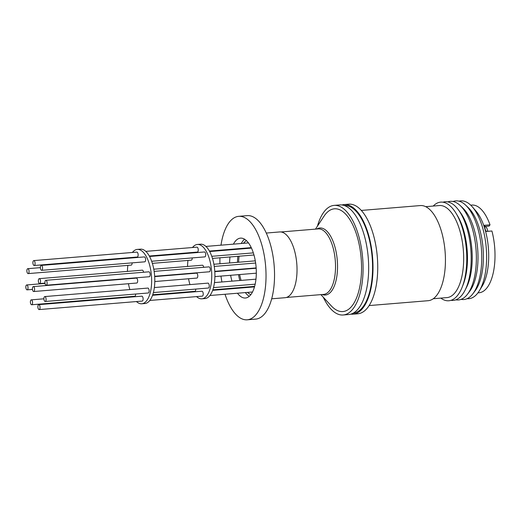 <?xml version="1.0" encoding="UTF-8"?>
<svg xmlns="http://www.w3.org/2000/svg" width="521" height="521" viewBox="0 0 521 521"><rect width="100%" height="100%" fill="white"/><g stroke="black" fill="none" stroke-linecap="round" stroke-linejoin="round"><path stroke-width="0.78" d="M484.817 226.453L489.089 226.101L490.02 224.838L483.983 225.333L486.829 227.957L487.864 231.324M477.939 292.848L479.079 292.756A43.992 19.277 85.3 0 0 491.915 230.992L485.878 231.487L484.302 226.068M459.073 201.197A49.065 21.504 85.3 0 1 472.358 206.896L475.907 210.979A43.992 19.277 85.3 0 1 484.758 228.504A43.992 19.277 85.3 0 1 482.107 286.27L479.274 290.874A49.065 21.504 85.3 0 1 477.985 292.795A49.065 21.504 85.3 0 1 467.103 298.676M453.042 201.497A49.488 21.687 85.3 0 1 465.65 205.15L468.268 207.632A46.486 20.371 85.3 0 1 479.229 227.84A46.486 20.371 85.3 0 1 475.119 290.816L472.944 293.701A49.488 21.687 85.3 0 1 461.111 299.367M472.358 206.896A49.065 21.504 85.3 0 1 482.231 226.44A49.065 21.504 85.3 0 1 479.274 290.874M465.65 205.15A49.488 21.687 85.3 0 1 477.321 226.661A49.488 21.687 85.3 0 1 472.944 293.701M447.754 201.901A49.488 21.687 85.3 0 1 460.251 205.593L462.869 208.081A46.486 20.371 85.3 0 1 473.83 228.283A46.486 20.371 85.3 0 1 469.721 291.265L467.545 294.144A49.488 21.687 85.3 0 1 455.823 299.829M460.251 205.593A49.488 21.687 85.3 0 1 471.922 227.104A49.488 21.687 85.3 0 1 467.545 294.144M442.948 202.2A49.488 21.687 85.3 0 1 458.311 209.716L460.212 212.268A46.187 20.241 85.3 0 1 468.079 228.895A46.187 20.241 85.3 0 1 466.412 287.566L464.96 290.392A49.488 21.687 85.3 0 1 451.03 300.324M458.311 209.716A49.488 21.687 85.3 0 1 466.744 227.527A49.488 21.687 85.3 0 1 464.96 290.392M433.225 206.049A49.488 21.687 85.3 0 1 456.09 213.382L457.503 215.74A46.187 20.241 85.3 0 1 463.325 229.286A46.187 20.241 85.3 0 1 463.176 284.583L462.166 287.143A49.488 21.687 85.3 0 1 440.812 298.116M456.09 213.382A49.488 21.687 85.3 0 1 462.322 227.892A49.488 21.687 85.3 0 1 462.166 287.143M425.696 206.674L439.359 205.548A46.187 20.241 85.3 0 1 459.529 229.598A46.187 20.241 85.3 0 1 446.946 297.608L433.283 298.735M361.313 210.432L420.317 205.567A47.73 20.918 85.3 0 1 441.157 230.425A47.73 20.918 85.3 0 1 428.158 300.702L369.148 305.566M341.913 204.974A54.985 24.096 85.3 0 1 344.062 204.571L348.79 204.18A54.985 24.096 85.3 0 1 372.802 232.815A54.985 24.096 85.3 0 1 357.823 313.779L353.095 314.17A54.985 24.096 85.3 0 1 350.907 314.124M344.062 204.571A54.985 24.096 85.3 0 1 368.073 233.206A54.985 24.096 85.3 0 1 353.095 314.17M344.316 205.528A54.008 23.666 85.3 0 1 370.561 245.365A54.008 23.666 85.3 0 1 363.052 306.706A54.008 23.666 85.3 0 1 353.186 313.18M317.445 226.134A54.985 24.096 85.3 0 1 334.13 205.385A54.985 24.096 85.3 0 1 358.142 234.02A54.985 24.096 85.3 0 1 343.163 314.99A54.985 24.096 85.3 0 1 323.307 297.25M334.13 205.385L339.731 204.929A54.985 24.096 85.3 0 1 363.736 233.558A54.985 24.096 85.3 0 1 348.757 314.528L343.163 314.99M315.472 229.129L323.977 216.235A51.546 22.592 85.3 0 1 356.924 235.655A51.546 22.592 85.3 0 1 357.243 296.097A51.546 22.592 85.3 0 1 331.369 305.951L320.871 294.625M271.688 298.807L285.085 297.706A32.992 14.458 -94.7 0 0 294.072 249.123A32.992 14.458 -94.7 0 0 279.666 231.943L266.27 233.05M220.989 245.176A51.905 22.748 85.3 0 1 238.703 216.339L247.215 215.635A51.905 22.748 85.3 0 1 269.885 242.669A51.905 22.748 85.3 0 1 255.739 319.099L247.228 319.803A51.905 22.748 85.3 0 1 225.033 294.254M238.703 216.339A51.905 22.748 85.3 0 1 261.373 243.372A51.905 22.748 85.3 0 1 247.228 319.803M237.472 293.232A30.042 13.168 -94.7 0 0 245.437 298.012A30.042 13.168 -94.7 0 0 253.616 253.773A30.042 13.168 -94.7 0 0 240.5 238.13A30.042 13.168 -94.7 0 0 233.428 244.147M231.441 249.253A30.042 13.168 -94.7 0 0 231.304 249.754M229.969 256.97A30.042 13.168 -94.7 0 0 229.618 262.968M230.634 275.29A30.042 13.168 -94.7 0 0 231.962 281.151M244.557 239.185A30.042 13.168 -94.7 0 0 241.308 243.496M239.321 248.608A30.042 13.168 -94.7 0 0 239.185 249.103M237.85 256.319A30.042 13.168 -94.7 0 0 237.504 262.317M238.514 274.645A30.042 13.168 -94.7 0 0 239.842 280.5M246.466 240.65A27.496 12.048 -94.7 0 0 243.489 243.32M240.858 248.478A27.496 12.048 -94.7 0 0 240.682 248.979M239.08 256.221A27.496 12.048 -94.7 0 0 238.644 262.226M239.66 274.547A27.496 12.048 -94.7 0 0 241.073 280.396M192.503 247.521A27.274 11.95 85.3 0 1 197.407 244.46L200.559 244.199A27.274 11.95 85.3 0 1 212.47 258.403A27.274 11.95 85.3 0 1 205.04 298.559L201.887 298.82A27.274 11.95 85.3 0 1 196.547 296.605M197.407 244.46A27.274 11.95 85.3 0 1 209.312 258.663A27.274 11.95 85.3 0 1 201.887 298.82M193.024 291.949A27.274 11.95 85.3 0 1 192.77 291.486M154.796 281.542L196.886 278.071A2.462 1.081 -94.7 0 0 197.557 274.443A2.462 1.081 -94.7 0 0 196.482 273.16L154.691 276.605M203.659 267.312A2.462 1.081 -94.7 0 0 203.483 266.491A2.462 1.081 -94.7 0 0 202.409 265.209L153.78 269.214M151.663 261.262L204.844 256.879A2.462 1.081 -94.7 0 0 205.515 253.252A2.462 1.081 -94.7 0 0 204.44 251.969L149.566 256.488M149.306 256.019L197.361 252.066A2.462 1.081 -94.7 0 0 197.824 251.767A2.462 1.081 -94.7 0 0 198.162 248.96A2.462 1.081 -94.7 0 0 196.958 247.156L145.789 251.369M132.393 252.47A27.274 11.95 85.3 0 1 137.297 249.409L140.449 249.155A27.274 11.95 85.3 0 1 152.36 263.352L191.337 260.155A2.462 1.081 -94.7 0 0 191.793 259.855A2.462 1.081 -94.7 0 0 192.223 257.921M152.718 294.782L194.847 291.311A2.462 1.081 -94.7 0 0 195.74 289.077M149.827 300.454L202.337 296.13A2.462 1.081 -94.7 0 0 202.793 295.83A2.462 1.081 -94.7 0 0 203.131 293.023A2.462 1.081 -94.7 0 0 201.927 291.219L152.542 295.29M153.382 292.568L208.361 288.035A2.462 1.081 -94.7 0 0 208.817 287.742A2.462 1.081 -94.7 0 0 209.162 284.935A2.462 1.081 -94.7 0 0 207.957 283.124L154.353 287.546M154.672 276.286L209.403 271.78A2.462 1.081 -94.7 0 0 210.074 268.152A2.462 1.081 -94.7 0 0 208.999 266.869L154.144 271.389M152.36 263.352A27.274 11.95 85.3 0 1 144.929 303.515L141.777 303.776A27.274 11.95 85.3 0 1 136.437 301.555M137.297 249.409A27.274 11.95 85.3 0 1 149.201 263.613A27.274 11.95 85.3 0 1 141.777 303.776M132.914 296.905A27.274 11.95 85.3 0 1 132.66 296.436M33.715 291.519L136.776 283.027A2.462 1.081 -94.7 0 0 137.446 279.399A2.462 1.081 -94.7 0 0 136.372 278.116L33.311 286.609A2.462 1.081 85.3 0 1 34.386 287.892A2.462 1.081 85.3 0 1 33.715 291.519A2.462 1.081 85.3 0 1 32.641 290.236A2.462 1.081 85.3 0 1 33.311 286.609M143.549 272.262A2.462 1.081 -94.7 0 0 143.373 271.441A2.462 1.081 -94.7 0 0 142.298 270.158L39.238 278.65A2.462 1.081 85.3 0 1 40.312 279.933A2.462 1.081 85.3 0 1 39.642 283.561A2.462 1.081 85.3 0 1 38.567 282.278A2.462 1.081 85.3 0 1 39.238 278.65M41.68 270.321L144.734 261.829A2.462 1.081 -94.7 0 0 145.405 258.201A2.462 1.081 -94.7 0 0 144.33 256.918L41.27 265.41A2.462 1.081 85.3 0 1 42.351 266.693A2.462 1.081 85.3 0 1 41.68 270.321A2.462 1.081 85.3 0 1 40.599 269.038A2.462 1.081 85.3 0 1 41.27 265.41M34.197 265.508L137.251 257.016A2.462 1.081 -94.7 0 0 137.713 256.723A2.462 1.081 -94.7 0 0 138.052 253.916A2.462 1.081 -94.7 0 0 136.847 252.105L33.787 260.598A2.462 1.081 85.3 0 1 34.992 262.402A2.462 1.081 85.3 0 1 34.653 265.209A2.462 1.081 85.3 0 1 34.197 265.508A2.462 1.081 85.3 0 1 32.992 263.698A2.462 1.081 85.3 0 1 33.331 260.891A2.462 1.081 85.3 0 1 33.787 260.598M28.167 273.597A2.462 1.081 85.3 0 1 26.962 271.793A2.462 1.081 85.3 0 1 27.307 268.986A2.462 1.081 85.3 0 1 27.763 268.686A2.462 1.081 85.3 0 1 28.968 270.497A2.462 1.081 85.3 0 1 28.622 273.304A2.462 1.081 85.3 0 1 28.167 273.597L131.227 265.104A2.462 1.081 -94.7 0 0 131.683 264.811A2.462 1.081 -94.7 0 0 132.113 262.871M27.795 286.231A2.462 1.081 85.3 0 1 27.125 289.858A2.462 1.081 85.3 0 1 26.05 288.575A2.462 1.081 85.3 0 1 26.721 284.948A2.462 1.081 85.3 0 1 27.795 286.231M31.683 304.759A2.462 1.081 85.3 0 1 30.609 303.476A2.462 1.081 85.3 0 1 31.28 299.849A2.462 1.081 85.3 0 1 32.354 301.131A2.462 1.081 85.3 0 1 31.683 304.759L134.737 296.267A2.462 1.081 -94.7 0 0 135.629 294.026M39.166 309.572L142.226 301.079A2.462 1.081 -94.7 0 0 142.682 300.786A2.462 1.081 -94.7 0 0 143.021 297.979A2.462 1.081 -94.7 0 0 141.816 296.169L38.762 304.661A2.462 1.081 85.3 0 1 39.961 306.472A2.462 1.081 85.3 0 1 39.622 309.272A2.462 1.081 85.3 0 1 39.166 309.572A2.462 1.081 85.3 0 1 37.961 307.761A2.462 1.081 85.3 0 1 38.3 304.954A2.462 1.081 85.3 0 1 38.762 304.661M45.19 301.483L148.251 292.991A2.462 1.081 -94.7 0 0 148.706 292.691A2.462 1.081 -94.7 0 0 149.052 289.884A2.462 1.081 -94.7 0 0 147.847 288.08L44.786 296.573A2.462 1.081 85.3 0 1 45.991 298.377A2.462 1.081 85.3 0 1 45.653 301.184A2.462 1.081 85.3 0 1 45.19 301.483A2.462 1.081 85.3 0 1 43.992 299.673A2.462 1.081 85.3 0 1 44.331 296.866A2.462 1.081 85.3 0 1 44.786 296.573M46.232 285.221L149.293 276.729A2.462 1.081 -94.7 0 0 149.963 273.102A2.462 1.081 -94.7 0 0 148.889 271.819L45.828 280.311A2.462 1.081 85.3 0 1 46.903 281.594A2.462 1.081 85.3 0 1 46.232 285.221A2.462 1.081 85.3 0 1 45.158 283.938A2.462 1.081 85.3 0 1 45.828 280.311M470.717 205.17L471.857 205.072A43.992 19.277 85.3 0 1 490.02 224.838M486.705 231.422L485.722 230.686M223.613 289.429A51.905 22.748 85.3 0 1 223.483 288.953M221.92 281.978A51.905 22.748 85.3 0 1 220.969 276.091M219.953 263.763A51.905 22.748 85.3 0 1 219.927 257.797M220.331 250.66A51.905 22.748 85.3 0 1 220.376 250.165M234.457 288.048A30.042 13.168 -94.7 0 0 234.678 288.517M242.337 287.403A30.042 13.168 -94.7 0 0 242.558 287.872M245.352 292.581A30.042 13.168 -94.7 0 0 249.259 296.306M243.841 287.279A27.496 12.048 -94.7 0 0 244.089 287.742M247.534 292.405A27.496 12.048 -94.7 0 0 250.907 294.554M189.976 284.609A27.274 11.95 85.3 0 1 188.55 278.761M187.54 266.433A27.274 11.95 85.3 0 1 187.983 260.428M189.611 253.193A27.274 11.95 85.3 0 1 189.794 252.685M129.866 289.559A27.274 11.95 85.3 0 1 128.44 283.711M127.43 271.389A27.274 11.95 85.3 0 1 127.873 265.384M129.501 258.142A27.274 11.95 85.3 0 1 129.683 257.641M316.768 229.019A33.631 14.738 85.3 0 1 334.521 245.508A33.631 14.738 85.3 0 1 335.882 281.164A33.631 14.738 85.3 0 1 322.167 294.515M286.361 297.465L323.626 294.398A32.862 14.399 -94.7 0 0 332.574 246.01A32.862 14.399 -94.7 0 0 318.227 228.901L280.962 231.969M252.509 291.994L209.937 295.498M251.259 247.625L209.416 251.07M256.163 267.924L214.782 271.337M253.336 252.88L211.773 256.306M253.974 254.99L212.47 258.416M254.632 286.387L212.829 289.832M255.173 284.179L213.493 287.612M256.319 273.173L214.906 276.586M44.982 283.124L39.642 283.561M32.465 289.416L27.125 289.858M254.495 286.889L212.653 290.334M248.465 242.91L205.899 246.42M255.648 263.027L214.255 266.433M251.48 248.094L209.676 251.539M255.967 279.171L214.463 282.59M255.303 260.852L213.89 264.264M256.182 268.243L214.802 271.656M40.384 267.651L27.763 268.686M45.034 283.437L26.721 284.948M43.894 298.807L31.28 299.849"/></g></svg>
